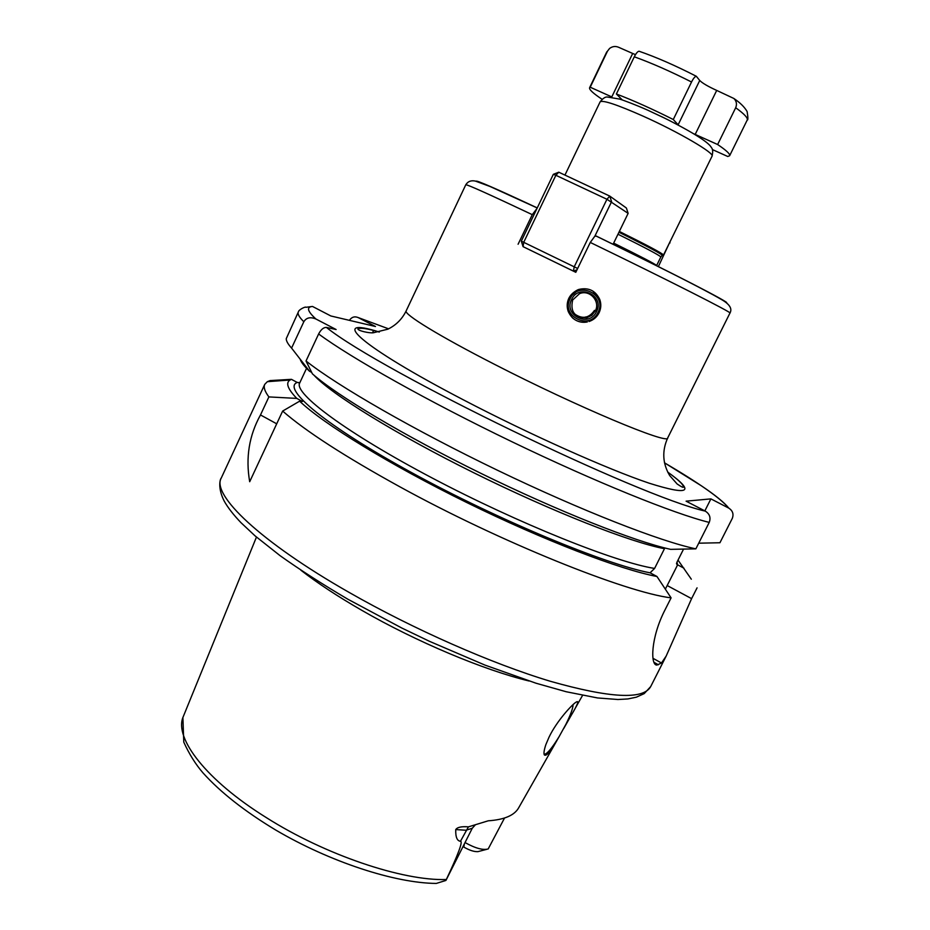 <?xml version="1.0" encoding="UTF-8"?>
<svg xmlns="http://www.w3.org/2000/svg" width="930" height="930" viewBox="0 0 930 930"><rect width="100%" height="100%" fill="white"/><g stroke="black" fill="none" stroke-linecap="round" stroke-linejoin="round"><path stroke-width="1.4" d="M523.055 246.636L575.798 272.304L590.271 242.439L594.875 236.15L596.409 236.197M594.875 236.15L611.591 201.682L609.778 196.102L606.941 199.264L628.134 213.365L626.39 208.018L609.778 196.102L558.779 172.201L553.338 174.329L521.323 241.161L523.067 246.659L575.81 272.281M518.091 244.253L532.274 214.656L536.97 208.494M669.6 242.637L658.359 266.631M564.952 175.096L600.129 101.835C602.745 99.87 617.055 104.637 643.048 116.122C678.389 131.909 715.158 153.438 712.055 156.17L663.532 254.994C662.183 253.251 647.443 245.392 619.334 231.442M670.263 120.947L661.451 116.576M678.598 125.283L673.285 119.517C652.256 108.973 633.295 100.463 616.392 93.988L622.333 99.975M590.213 87.222L607.488 51.15L609.557 48.476C612.347 46.361 615.335 45.942 618.508 47.232L632.679 53.463L611.789 96.918L590.213 87.222L589.597 87.746C589.027 89.524 593.177 93.372 602.047 99.266M712.368 149.556L727.772 156.496L729.632 155.74C730.329 154.113 726.33 150.369 717.635 144.522L693.501 133.653M303.819 321.757C299.239 317.176 297.402 313.922 298.321 312.015L286.254 338.648C286.138 340.88 287.905 344.03 291.578 348.099L303.819 321.757C306.307 317.642 310.341 316.712 315.909 319.002C307.388 311.19 306.249 307.005 312.492 306.447L330.848 315.968L375.476 326.5L358.155 317.56L388.589 328.836L358.201 317.583M728.643 508.047C720.866 498.457 699.488 483.368 664.485 462.803L701.278 485.739C715.031 494.958 724.214 502.433 728.829 508.14L710.904 498.887L686.084 501.165L705.289 511.128C709.671 513.906 710.985 517.673 709.23 522.404C674.134 513.767 595.758 482.17 511.826 441.692C427.905 401.225 351.052 357.957 318.63 333.963C320.955 329.534 323.547 327.36 326.407 327.418L336.125 329.534L315.909 319.002M312.492 306.447L305.877 307.295C306.075 306.261 298.728 309.423 298.321 312.015M299.832 382.707L297.228 382.439L291.439 379.335L290.09 379.998C285.429 382.811 287.672 388.949 296.798 398.412L302.471 401.469L299.623 401.179L282.65 411.072C305.714 431.218 344.716 456.421 399.656 486.692C500.328 542.062 625.483 592.317 671.088 597.862L665.171 609.58C650.535 637.782 650.326 665.624 656.94 665.055L654.906 663.939M269.63 381.521L270.06 380.591L291.439 379.335M349.389 320.35C351.668 317.037 354.586 316.107 358.155 317.56M728.829 508.14C732.735 510.733 733.886 514.162 732.282 518.417L719.936 542.748L698.721 543.19M291.578 348.099L309.504 371.221L311.62 372.337M282.65 411.072L249.693 481.717C245.508 457.734 249.112 435.484 260.493 414.954L268.886 396.912L296.798 398.412M306.017 360.991C337.823 386.101 414.106 430.113 497.852 470.441C581.61 510.779 660.254 541.411 695.861 548.851L670.611 549.351C634.504 541.4 558.442 511.372 481.124 473.463C403.794 435.554 336.881 395.517 312.399 373.848L306.017 360.991L318.63 333.963M695.861 548.851L709.23 522.404M300.274 359.457C301.215 362.375 304.284 366.304 309.504 371.221M299.623 401.179C323.512 423.952 389.844 464.768 466.976 502.63C544.097 540.504 620.368 569.66 656.952 576.484L671.088 597.862M656.952 576.484L650.082 572.799L654.604 568.428L664.834 547.968M665.334 589.143L667.182 585.54L691.595 598.641L666.171 656.069L661.486 662.997L656.94 665.055M710.904 498.887L704.847 510.896M667.182 585.54L677.633 564.824L676.982 562.15L683.562 549.107M691.316 579.192L678.017 560.104M691.595 598.641L697.07 587.853M270.06 380.591L267.34 381.684L264.748 384.357C263.388 387.217 264.771 391.402 268.886 396.912M683.992 568.207L677.633 564.824M373.593 330.487L372.512 332.8M529.042 680.992C483.658 670.03 416.163 641.7 361.7 610.266C337.66 596.409 317.374 583.052 300.867 570.206M256.459 537.063L182.896 717.53M573.078 704.615C573.008 708.23 570.601 714.821 565.859 724.412L559.163 736.548C551.444 750.557 546.514 756.683 544.364 754.939C543.55 753.521 544.05 750.057 545.887 744.57L548.979 737.281C556.791 720.797 573.136 703.289 576.495 701.941C579.285 700.313 577.449 704.917 570.985 715.751L563.696 728.562M544.736 754.23L544.038 753.823L544.736 754.23C547.538 753.533 552.35 747.65 559.163 736.548M475.242 824.945L472.254 828.27L465.965 830.246L455.747 829.572C457.362 827.212 461.582 826.305 468.418 826.863L488.238 820.806C504.397 819.714 514.569 815.319 518.766 807.647L559.697 735.618M465.116 842.603C475.3 848.276 482.996 850.392 488.192 848.951L504.537 818.016M182.896 717.518L183.78 742.14C189.174 754.056 195.591 764.309 203.019 772.911C220.445 792.29 244.671 811.332 275.699 830.025C329.813 861.866 394.82 883.151 436.321 883.43L445.656 880.524L446.33 879.513C458.339 854.054 463.059 841.301 460.49 841.255L468.418 826.863M455.747 829.572C455.502 837.047 457.083 840.952 460.49 841.255M445.947 880.396L472.254 828.27M463.105 846.625L463.803 847.056L464.326 844.184M486.506 849.404L477.904 851.648C474.126 851.845 469.429 850.311 463.803 847.056M616.392 93.988L634.295 56.8C636.108 53.254 637.689 51.394 639.05 51.231C656.243 57.172 675.331 65.519 696.338 76.295L699.732 80.48C702.29 83.107 707.951 86.42 716.705 90.419L733.863 98.475C736.525 101.103 737.13 104.183 735.688 107.741L717.635 144.522M673.285 119.517L691.536 82.003C693.408 78.318 695.001 76.423 696.349 76.295M632.679 53.463L635.469 54.638M572.217 317.583C576.507 321.548 581.552 323.012 587.318 321.966L587.33 321.966C578.425 323.187 572.055 319.688 568.242 311.469C565.603 301.727 568.776 294.508 577.751 289.846L578.96 289.404C588.632 287.265 595.56 290.625 599.769 299.483L592.77 290.997M558.779 172.201L555.861 175.282L606.941 199.264L574.217 266.829L577.646 268.491M553.338 174.329L555.861 175.282L523.718 242.323L574.217 266.829L573.415 271.142L577.007 269.805M628.134 213.365L613.079 244.299M669.786 242.265L669.995 242.916M521.323 241.161L523.718 242.323L523.067 246.659M599.769 299.483C601.338 304.005 601.106 308.435 599.083 312.782C596.897 317.06 593.549 319.967 589.027 321.513M598.048 312.306C589.922 330.673 560.662 316.549 570.102 298.786C578.227 280.337 607.557 294.566 598.048 312.306M568.242 311.469C566.649 306.97 566.87 302.529 568.893 298.17L578.96 289.404M591.643 295.566L590.318 294.473M576.426 315.41L574.88 314.282M586.109 317.211L581.506 317.897M379.208 332.057C367.559 328.569 360.456 327.5 357.887 328.871C357.725 330.789 369.605 333.335 373.302 332.777L387.857 329.185C396.041 325.186 402.144 319.083 406.166 310.887C403.446 314.038 439.03 335.986 494.493 364.316C577.03 406.782 669.367 445.377 667.717 437.891C661.881 450.911 662.544 463.477 669.693 475.579L677.133 483.984C681.504 486.936 683.608 487.925 683.434 486.948C683.317 484.425 678.086 479.496 667.752 472.161M532.274 214.656C489.215 194.324 467.046 184.361 465.791 184.756C467.918 181.385 471.126 180.164 475.416 181.094L489.982 186.465L537.226 207.96M537.249 207.913C495.946 188.604 475.59 179.734 476.195 181.28M726.26 302.703C732.619 304.005 670.472 271.967 596.037 235.976M656.545 265.724L656.638 265.527C655.243 264.039 640.91 256.564 613.661 243.114M656.638 265.527L660.846 256.959C659.521 255.308 645.234 247.729 617.985 234.221M660.846 256.959L662.079 255.459C663.45 254.96 649.07 247.229 618.938 232.256M326.407 327.418C381.846 371.802 638.247 496.097 705.289 511.128M379.324 332.033C327.639 315.619 359.038 345.576 463.454 399.877C529.263 434.252 607.546 469.197 649.047 483.158C689.49 495.899 695.71 492.191 667.694 472.056M276.71 423.813L260.493 414.954M652.976 658.301L661.486 662.997M658.394 664.764L653.976 662.311M666.171 656.069L650.686 686.596C643.327 699.918 609.894 698.151 550.397 681.295C491.958 663.741 413.606 629.308 349.052 592.375C259.889 541.609 211.354 494.621 221.247 478.067L264.748 384.357M650.175 572.845C605.105 564.301 498.387 520.079 412.048 472.835C325.477 425.58 281.569 388.473 297.228 382.439M676.621 563.01L677.726 564.87M298.728 382.846L299.693 382.997C293.543 393.192 346.274 432.776 432.427 478.125C518.428 523.474 615.986 562.476 654.604 568.428M664.52 548.712C630.691 542.411 552.246 511.674 473.8 472.777C395.308 433.88 331.092 393.983 314.026 375.243M446.33 879.513C402.806 881.047 325.082 854.937 266.085 817.458C206.262 780.224 174.131 738.281 183.071 717.042M607.488 51.15L609.557 48.476M691.536 82.003C670.484 71.366 651.395 62.961 634.295 56.8M729.632 155.74L747.22 120.028C748.104 118.017 744.267 113.925 735.688 107.741M695.187 134.431L716.705 90.419M678.121 124.829L699.732 80.48M667.717 437.891L729.969 313.038C733.282 313.201 667.159 279.639 590.271 242.439M571.613 299.518C578.855 283.069 605.012 295.752 596.537 311.573C589.295 327.953 563.185 315.363 571.613 299.518M585.761 316.909L586.772 317.781C574.74 317.758 570.044 311.829 572.671 300.006L579.576 293.648C589.678 289.242 600.594 301.285 595.316 310.957L591.806 315.34L586.772 317.781C574.74 317.746 570.044 311.817 572.671 300.006L579.576 293.648M406.166 310.887L465.791 184.756M600.129 101.835C602.907 98.359 605.302 96.755 607.325 97.011L619.531 99.068C623.123 100.08 635.655 104.788 647.896 110.252L664.985 118.308M712.055 156.17C713.054 151.846 712.833 148.974 711.392 147.544C709.416 143.801 700.255 136.257 666.938 119.273M290.09 379.998L267.34 381.684M677.133 564.859L676.505 563.545M299.693 382.997L306.795 367.803M347.762 599.153C322.582 584.331 300.065 569.869 280.197 555.756L255.111 535.913L241.091 522.788C233.546 514.918 227.92 507.699 224.235 501.142C217.481 487.983 220.108 478.915 221.247 478.067M572.845 712.485L582.552 695.408M544.085 753.87L544.364 754.939M650.686 686.596L644.211 693.606L636.411 697.163L627.913 698.93L617.962 699.511L597.49 697.942L566.172 691.734L536.11 683.248L484.949 665.09L429.648 641.398L401.76 628.006L348.227 599.42M589.597 87.746L606.79 51.836M747.22 120.028C748.139 120.307 748.104 117.494 747.127 111.577C744.546 107.043 740.117 102.684 733.863 98.475M729.969 313.038C732.456 308.69 729.62 304.191 721.482 299.53C703.034 288.695 651.523 262.957 595.781 235.894M574.566 313.945C582.401 319.397 589.039 318.211 594.503 310.364"/></g></svg>

